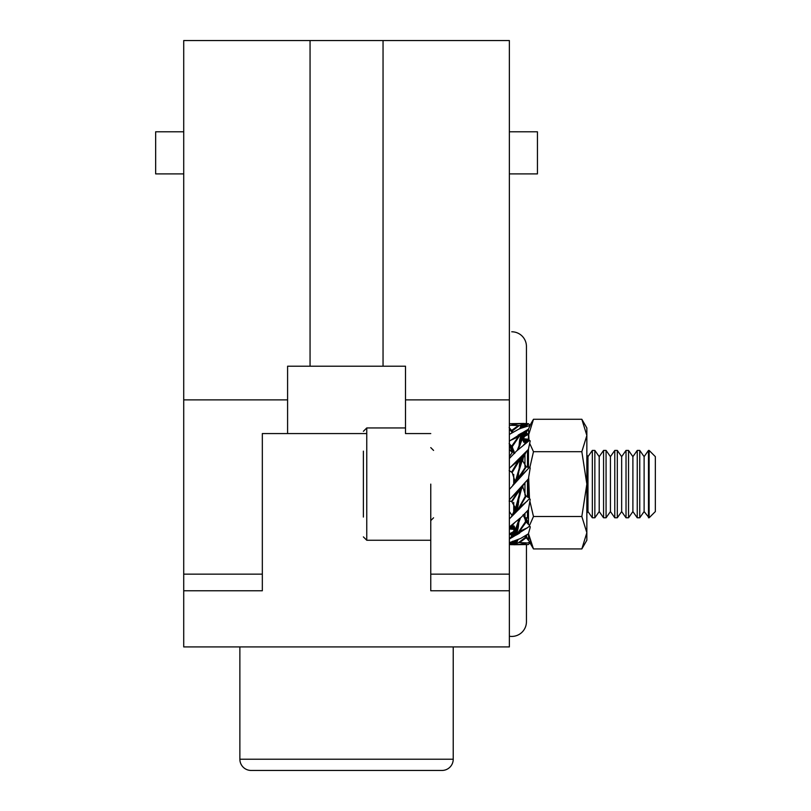 <?xml version="1.0" encoding="UTF-8"?>
<svg xmlns="http://www.w3.org/2000/svg" width="811" height="811" viewBox="0 0 811 811"><rect width="100%" height="100%" fill="white"/><g stroke="black" fill="none" stroke-linecap="round" stroke-linejoin="round"><path stroke-width="1.22" d="M509.369 636.24A14.71 14.71 0 0 0 526.44 621.723L526.44 544.688M511.731 331.78A14.71 14.71 0 0 1 526.44 346.49A14.71 14.71 0 0 0 511.731 331.78A14.71 14.71 0 0 1 526.44 346.49L526.44 423.524M649.124 517.793L649.124 450.419L655.349 456.644L655.349 511.569L649.124 517.793L644.116 511.569L639.757 517.793L637.253 517.793L632.894 511.569L628.535 517.793L626.021 517.793L621.662 511.569L617.303 517.793L614.789 517.793L610.43 511.569L606.07 517.793L603.566 517.793L599.207 511.569L594.848 517.793L592.334 517.793L587.975 511.569L586.85 513.17M587.975 511.569L587.975 456.644L586.85 455.042M587.975 456.644L592.334 450.419L592.334 517.793M594.848 517.793L594.848 450.419L592.334 450.419M599.207 511.569L599.207 456.644L594.848 450.419M599.207 456.644L603.566 450.419L603.566 517.793M606.07 517.793L606.07 450.419L603.566 450.419M610.43 511.569L610.43 456.644L606.07 450.419M610.43 456.644L614.789 450.419L614.789 517.793M617.303 517.793L617.303 450.419L614.789 450.419M621.662 511.569L621.662 456.644L617.303 450.419M621.662 456.644L626.021 450.419L626.021 517.793M628.535 517.793L628.535 450.419L626.021 450.419M632.894 511.569L632.894 456.644L628.535 450.419M632.894 456.644L637.253 450.419L637.253 517.793M639.757 517.793L639.757 450.419L637.253 450.419M644.116 511.569L644.116 456.644L639.757 450.419M644.116 456.644L648.486 450.419L648.486 517.793M528.458 516.374L527.464 517.793L527.464 510.93M527.464 497.133L527.464 480.142M523.237 515.33L524.96 517.793L524.96 513.657M524.96 495.176L524.96 483.224M528.458 451.828L527.474 450.419L527.464 467.298M514.985 507.666L514.843 508.953M513.728 513.089L513.728 502.394M509.369 456.644L513.728 450.419L513.728 453.714M509.369 511.569L512.197 515.603M363.389 517.063L363.389 451.139M509.136 501.076L511.569 501.35L518.351 490.848L510.281 498.795L528.397 478.885L530.201 467.957L529.492 467.248L509.44 489.317M512.167 501.391L521.179 487.644L515.553 508.183L511.569 501.35M514.721 453.44L512.167 446.81L519.293 436.227L521.179 434.939L519.648 440.089L519.06 445.776L517.266 450.389M524.2 436.612L528.397 434.392L525.873 432.618M523.855 435.75L524.636 436.267M524.028 435.243L525.133 435.923M524.22 434.737L525.68 435.578M524.423 434.22L526.309 435.223M524.575 433.662L526.44 434.605M509.136 427.569L512.167 431.057L519.293 425.532L521.108 425.106L519.81 428.816M520.013 428.107L522.7 427.509M520.246 427.407L525.68 426.282L528.397 423.687L530.161 425.329M520.52 426.698L527.008 424.873L520.824 425.998M519.466 441.549L528.397 429.181L530.201 425.41L519.648 428.674L509.43 434.392M519.628 440.535L524.2 435.112M519.81 439.552L524.636 434.24M520.013 438.599L525.68 432.496L520.246 437.666M513.241 451.119L511.569 446.303L518.351 436.805L510.281 440.495L528.397 429.181M509.136 470.532L512.167 472.549L521.108 457.708L519.06 468.951L520.713 464.429L517.114 477.05L523.115 457.475L522.041 459.796L526.268 466.852L519.476 477.365L527.545 469.417M512.197 452.599L509.805 449.76M512.045 452.376L510.829 450.875M527.434 517.793L528.397 518.827L527.474 517.793L524.96 517.793M524.778 433.125L526.44 433.915M521.108 425.106L525.721 423.575L528.397 423.687M521.179 425.288L527.799 424.153M519.293 425.532L510.281 425.268L518.178 423.808L526.197 423.504M520.49 423.717L522.112 424.376M519.293 436.227L518.351 436.805M509.136 443.627L511.569 446.303M511.254 451.392L510.028 450.014M363.389 467.623L363.389 500.59M522.446 460.192L523.744 455.883M519.344 465.392L526.309 451.707M511.569 472.235L518.351 460.689L510.281 467.41L528.397 449.385L530.201 440.89L529.492 440.383L527.322 442.167M510.93 525.67L521.503 516.992L528.397 509.795L530.201 499.343L529.492 498.623L509.44 518.827M509.369 542.681L520.632 538.474L528.397 533.82L530.161 527.545L529.208 524.981L529.492 526.116L527.545 527.708L509.44 539.031L512.704 534.844L517.58 530.546L518.209 527.677L512.704 534.844L517.813 529.613M513.657 544.739L528.397 544.516L530.201 542.549L529.208 541.201L529.492 542.356L527.545 542.934L519.648 544.404L511.64 544.698L509.44 544.516L512.704 541.221M526.968 537.592L528.002 539.214M526.309 536.598L527.008 537.49M526.004 517.793L526.44 518.705M527.282 517.682L528.397 518.827M523.592 438.771L528.458 439.238M525.133 426.991L525.68 426.282M522.862 439.41L526.643 431.158M522.294 440.14L523.794 435.994M522.527 460.283L523.764 455.833M526.238 536.304L527.343 538.22M525.863 517.793L528.458 523.166M523.44 439.39L528.458 440.008M523.004 439.491L526.045 432.253L526.694 431.097L526.44 432.932M522.608 460.354L523.683 456.086M528.498 540.43L525.883 535.635L528.458 540.146M525.721 517.793L528.458 523.815M523.308 439.988L528.458 440.809M528.336 441.407L525.66 442.613L523.115 439.562L526.238 431.908M510.859 430.621L509.369 428.32M511.528 431.614L509.44 429.181M512.582 452.062L509.369 445.594M514.245 529.431L509.369 528.965M513.637 531.59L509.44 533.82L511.964 535.595M514.965 528.802L511.183 537.054M515.532 528.073L513.637 533.101M515.38 508.01L514.093 512.319M515.532 508.162L511.528 516.495M515.766 508.385L518.493 502.82L518.776 499.252L515.877 508.112L518.594 501.614M511.589 431.898L509.369 428.228M512.633 451.98L509.369 445.036M514.387 528.823L509.369 528.194M514.833 528.721L511.143 537.115M515.299 507.929L514.062 512.37M526.897 442.532L516.323 451.22L509.44 458.418M524.18 423.464L509.44 423.687M509.369 428.066L511.944 432.577L509.369 427.833M509.369 444.398L512.704 451.889M509.369 527.403L514.519 528.214M530.201 542.549L529.492 542.356M519.648 544.404L517.205 544.617M517.337 544.495L516.323 544.668M516.617 544.414L515.715 543.836L511.65 544.698M511.589 536.314L514.721 528.65L515.786 528.954L518.594 524.494L518.776 522.436L515.877 528.701M530.201 526.643L529.492 526.116M519.648 533.121L517.205 534.54M517.337 534.358L516.323 535.047M516.617 534.672L511.65 537.713M514.194 511.994L515.218 507.858M530.191 499.312L529.492 498.623M519.648 508.7L517.205 510.95M517.337 510.758L516.323 511.782M516.617 511.376L511.65 516.354L517.002 509.582L518.209 504.989L514.123 512.42M517.205 480.173L512.785 485.079M525.66 466.822L515.715 481.744M530.191 467.937L529.33 467.075M526.268 466.852L529.492 467.248M519.648 477.689L517.337 480.011M526.268 442.36L523.886 445.026M529.208 497.802L526.268 495.967L519.476 507.524L527.545 500.803M525.569 517.793L528.336 524.291L526.268 521.909L519.476 531.398L527.545 527.708M528.336 524.291L529.208 524.981M529.208 541.201L526.268 537.713L519.476 542.61L526.44 542.873M518.533 478.389L519.476 477.365M511.64 451.839L509.43 449.385M512.37 534.753L510.028 533.648M526.268 537.713L525.66 537.146L518.533 542.681L515.715 543.836M518.533 542.681L519.476 542.61M516.719 543.096L510.028 544.059M524.646 517.347L525.68 521.422L518.533 531.975L515.715 534.652M518.533 531.975L519.476 531.398M516.719 533.405L510.028 538.403M526.268 495.967L525.66 495.663L518.533 508.446L515.715 511.934M518.533 508.446L519.476 507.524M516.719 510.494L511.944 516.049M520.49 457.455L526.187 451.859L520.824 458.62M518.178 459.513L520.632 457.252M518.178 435.091L520.632 433.672M520.49 433.855L521.503 433.155M521.22 433.54L526.187 430.499M518.178 423.808L520.632 423.595M520.49 488.202L525.041 483.133M518.178 490.523L520.632 488.04M509.369 468.413L510.281 467.41M521.108 457.708L522.112 456.279M519.293 459.766L518.351 460.689M521.179 457.769L525.893 452.163M509.369 441.225L510.281 440.495M521.108 434.808L522.112 433.55M521.179 434.939L527.799 429.81L520.824 435.842M511.569 430.499L518.351 425.603M509.369 425.532L510.281 425.268M526.187 544.698L528.397 544.516M526.187 535.453L528.397 533.82M509.49 526.805L511.569 525.852L513.951 523.186M509.369 526.988L510.514 526.035M509.369 499.799L510.281 498.795M519.293 489.814L518.351 490.848M520.246 489.428L521.949 486.641M514.985 482.586L514.985 480.7L514.985 482.586M514.721 528.65L512.167 525.589L511.569 525.852M514.306 529.167L513.91 530.658M512.633 448.473L512.38 446.983M512.41 432.304L512.076 430.976M512.167 431.057L512.998 431.959M512.167 472.549L515.066 481.369M514.721 479.818L515.532 481.805M515.644 508.264L515.036 509.744M519.06 496.19L517.114 503.783M512.167 525.589L514.711 522.578M519.344 518.564L515.553 529.208M515.644 528.468L515.036 529.431M515.766 528.884L514.711 530.414M514.032 532.219L518.361 526.663L518.594 524.494M518.493 525.609L514.387 531.327M519.06 520.186L519.709 518.543M518.371 521.767L517.114 525.234M511.68 430.621L512.329 432.344M518.513 449.345L518.776 448.017L518.117 449.669M519.06 445.776L520.713 442.968L519.456 446.455M519.06 468.951L515.553 480.71M515.603 481.876L518.594 474.04M518.493 475.013L515.563 481.927M515.522 481.977L515.766 481.389M517.114 477.05L516.465 479.342M522.842 487.502L522.842 485.617L522.842 487.502M522.973 459.35L523.095 458.57M519.152 495.278L520.713 491.162M519.233 494.173L521.361 488.871M522.304 486.235L521.949 487.117M519.344 493.2L522.264 486.286M519.466 492.307L522.223 486.326M519.628 491.507L522.183 486.377M519.81 490.767L522.142 486.418M520.013 490.077L522.102 486.478M520.824 488.232L521.99 486.6M514.286 511.974L518.493 502.82M516.465 506.176L518.675 500.296M522.041 486.843L518.776 499.252M519.152 519.648L519.547 518.675M516.465 527.099L518.675 523.318M520.571 517.823L518.776 522.436M519.152 444.884L521.361 441.103L520.713 442.968M519.233 443.708L521.949 439.511L521.361 441.103M523.115 439.562L522.274 439.004L521.949 439.511M519.344 442.603L523.44 436.876M523.115 437.798L522.071 439.329M520.52 436.744L526.309 431.614M518.28 449.537L518.675 448.564M522.274 439.004L518.776 448.017M519.152 467.917L520.713 464.429M519.233 466.599L521.361 462.027M519.466 464.277L523.541 456.238M519.628 463.223L523.713 455.782M519.81 462.229L524.636 454.14M520.013 461.277L525.133 453.339M520.246 460.364L525.68 452.528M520.52 459.482L526.217 451.818M518.776 472.022L518.675 472.935M523.217 440.474L523.926 437.555M525.204 519.729L525.457 521.23M525.416 535.909L525.751 537.237M525.66 537.146L524.829 536.253M523.115 514.772L526.268 521.909M525.66 495.663L522.771 486.833M523.115 488.394L522.274 487.492M518.361 503.935L518.209 504.989M516.648 510.443L517.002 509.582M518.361 526.663L518.209 527.677M516.648 533.273L517.58 530.546M516.648 542.924L518.026 539.396M522.791 438.781L522.193 439.744M525.66 442.613L523.125 445.624M522.791 458.468L522.193 459.938M518.361 475.895L515.644 481.835M517.58 478.784L518.209 476.706M523.217 440.434L523.46 439.288M523.673 442.157L525.893 442.522M525.122 517.793L526.815 522.669M525.498 535.858L526.157 537.592M525.751 535.716L527.221 538.93M518.026 505.983L513.191 514.062M517.813 506.936L512.704 514.873M517.58 507.848L512.146 515.684M517.317 508.73L511.609 516.394M518.026 528.66L513.191 533.973M517.317 531.458L511.528 536.598M517.002 532.361L510.829 537.49M517.813 540.106L515.147 540.694M517.58 540.805L512.146 541.92M517.317 541.505L511.528 542.63M517.002 542.214L510.829 543.34M513.251 532.634L512.704 532.29M513.059 533.151L512.146 532.634M512.836 533.679L511.528 532.979M512.613 534.216L510.829 533.324M518.026 477.446L515.684 481.785M517.813 478.135L515.725 481.734M517.002 479.98L515.847 481.612M523.196 440.332L524.433 435.973M523.511 441.782L526.319 442.36M525.214 517.793L527.079 522.953M525.781 535.686L527.525 539.345M522.781 460.536L523.227 457.87M523.176 440.13L524.97 434.574M523.348 441.184L527.383 442.005M525.396 517.793L527.768 523.805M525.842 535.655L528.042 539.954M522.73 460.486L523.359 457.272M514.225 511.883L515.157 507.787M512.248 535.007L514.691 528.346M509.703 526.714L514.59 527.616M509.49 443.911L512.775 451.778M523.146 439.876L525.579 433.206M523.237 440.596L528.123 441.498M522.669 460.425L523.5 456.694M514.509 510.859L515.097 507.727M512.856 533.638L514.661 528.083M510.443 526.207L514.478 527.028M510.068 444.408L512.866 451.656M509.784 428.259L511.984 432.557M514.61 510.372L515.046 507.676M513.404 532.239L514.63 527.88M511.508 525.852L514.316 526.43M510.748 445.249L512.968 451.504M510.301 428.857L512.045 432.516M514.732 509.703L515.015 507.645M511.934 525.69L514.164 526.055M511.011 445.543L513.018 451.433M510.606 429.272L512.086 432.496M430.763 484.106L430.763 574.137L509.369 574.137L509.369 40.55L183.722 40.55L183.722 399.884L287.591 399.884L287.591 366.197L383.045 366.197L383.045 40.55M513.728 484.015L513.728 474.394M524.96 466.69L524.96 453.592M529.836 467.582L533.476 451.686L581.842 451.686L586.85 484.106L586.85 532.726L581.842 548.935L586.85 532.726L581.842 516.516L533.476 516.516L529.522 525.487M528.478 533.628L533.476 548.935L581.842 548.935L586.85 540.248L586.85 532.726M530.08 543.066L533.476 548.935L528.59 535.209M528.671 477.73L529.461 498.197M530.029 501.806L533.476 516.516M581.842 451.686L586.85 435.477L586.85 484.106L581.842 516.516M586.85 435.477L581.842 419.277L586.85 435.477L586.85 427.955L581.842 419.277L533.476 419.277L528.458 435.477L533.476 419.277L529.968 425.349M533.476 451.686L529.826 443.698M529.036 440.758L528.458 429.07M528.458 478.622L528.458 497.599M528.458 509.551L528.458 524.393M528.458 467.197L528.458 449.162M528.458 441.225L528.458 435.477M528.681 540.623L528.458 533.668M526.44 535.28L526.694 537.115M528.458 542.681L527.545 542.934M511.731 636.432A14.71 14.71 0 0 0 526.44 621.723A14.71 14.71 0 0 1 511.731 636.432M183.722 173.899L155.651 173.899L155.651 131.787L183.722 131.787M509.369 131.787L537.44 131.787L537.44 173.899L509.369 173.899M239.874 646.925L239.874 759.218A11.232 11.232 0 0 0 251.096 770.45L271.31 770.45L251.096 770.45A11.232 11.232 0 0 1 239.874 759.218A11.232 11.232 0 0 0 251.096 770.45L441.995 770.45A11.232 11.232 0 0 0 453.227 759.218L453.227 646.925M509.369 574.137L509.369 590.783L430.763 590.783L430.763 574.137M183.722 590.783L183.722 574.137L262.328 574.137L262.328 590.783L183.722 590.783L183.722 646.925L509.369 646.925L509.369 590.783M509.369 231.997L509.369 223.147M310.055 40.55L310.055 366.197M262.328 574.137L262.328 433.571L287.591 433.571L287.591 399.884M183.722 574.137L183.722 399.884M509.369 399.884L405.5 399.884L405.5 366.197L383.045 366.197M405.5 399.884L405.5 433.571L430.763 433.571M287.591 433.571L366.754 433.571M405.5 427.955L366.754 427.955L366.754 540.248L363.389 536.882M239.874 759.218L453.227 759.218M433.571 450.419L430.763 447.611M430.763 540.248L366.754 540.248M517.905 522.913L517.56 523.805M519.841 445.503L520.267 444.398M524.798 453.734L524.271 454.474M524.839 453.592L524.453 454.099M513.028 514.478L513.556 513.738M512.988 514.62L513.383 514.103M366.754 427.955L363.389 431.33M433.571 517.793L430.763 520.601M649.124 450.419L648.486 450.419"/></g></svg>
